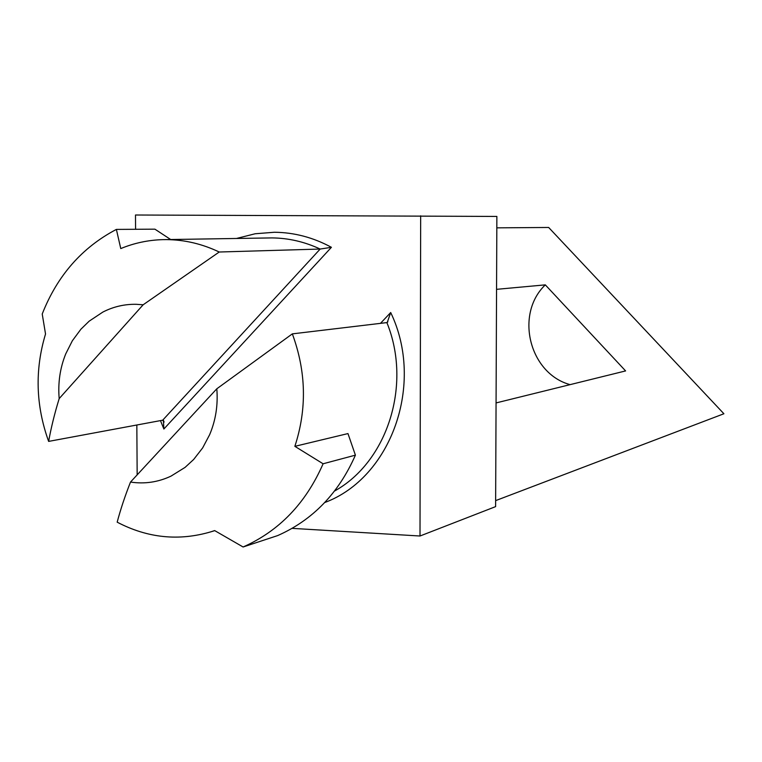 <?xml version="1.0" encoding="UTF-8"?>
<svg xmlns="http://www.w3.org/2000/svg" width="762" height="762" viewBox="0 0 762 762"><rect width="100%" height="100%" fill="white"/><g stroke="black" fill="none" stroke-linecap="round" stroke-linejoin="round"><path stroke-width="1.14" d="M243.097 546.992L277.682 535.581C312.706 520.084 338.614 493.271 355.406 455.152L347.967 433.578L294.856 446.332L323.098 463.782C305.819 503.282 279.149 531.019 243.097 546.992L214.646 530.581L211.112 531.752C178.908 541.287 147.599 538.086 117.177 522.17C120.577 509.34 125.025 495.967 130.512 482.06C144.57 484.184 158.067 482.213 171.002 476.126L185.08 467.382L193.672 459.467L202.635 447.932L209.636 434.702C215.732 420.31 218.123 405.013 216.808 388.791L201.587 405.241M355.406 455.152L323.098 463.782M236.534 238.458L255.175 233.763L274.396 232.258C294.227 232.439 313.239 237.458 331.413 247.307L320.164 249.05C304.619 241.783 288.56 238.068 271.986 237.906L164.906 239.611M143.151 304.781L136.236 304.305C124.473 304.095 113.357 306.686 102.88 312.058L89.183 321.154L80.915 329.203L72.361 340.757L65.751 353.844C60.046 367.979 57.855 382.895 59.179 398.602L143.151 304.781L219.227 252.012L320.164 249.05L162.687 420.195L48.635 441.398C51.121 427.653 54.635 413.395 59.179 398.602M170.669 239.516L154.905 229.162L116.376 229.41L120.767 248.574C134.236 243.021 148.276 240.04 162.897 239.639L166.678 239.611C184.718 239.782 202.235 243.916 219.227 252.012M48.635 441.398C35.747 405.575 34.719 369.78 45.529 333.994L42.224 314.001C57.293 275.682 82.01 247.479 116.376 229.41M334.556 491.033C387.506 461.81 412.156 384.581 386.877 322.593L292.341 333.87L216.808 388.791M292.341 333.87C306.219 371.589 307.057 409.08 294.856 446.332M201.568 405.251L130.512 482.06M387.325 322.25L390.696 312.534C425.005 383.858 391.268 477.898 324.745 502.529M496.557 289.331L545.306 284.864L625.602 370.923L496.062 402.927M545.306 284.864C514.617 314.192 529.304 373.551 570.09 384.639M496.824 227.848L548.659 227.467L723.9 413.756L495.633 500.624M135.579 229.286L135.484 215.008L496.872 216.437L495.614 506.625L420.005 536.01L292.122 528.361M420.672 215.808L420.005 536.01M137.16 474.878L136.836 425.005M162.687 420.195L163.459 421.376L163.868 429.016L160.477 420.605M380.457 323.364L390.696 312.534M331.413 247.307L163.868 429.016M211.112 531.752L214.76 530.647M387.868 321.783L386.944 322.764M164.087 422.062L163.173 419.672"/></g></svg>

